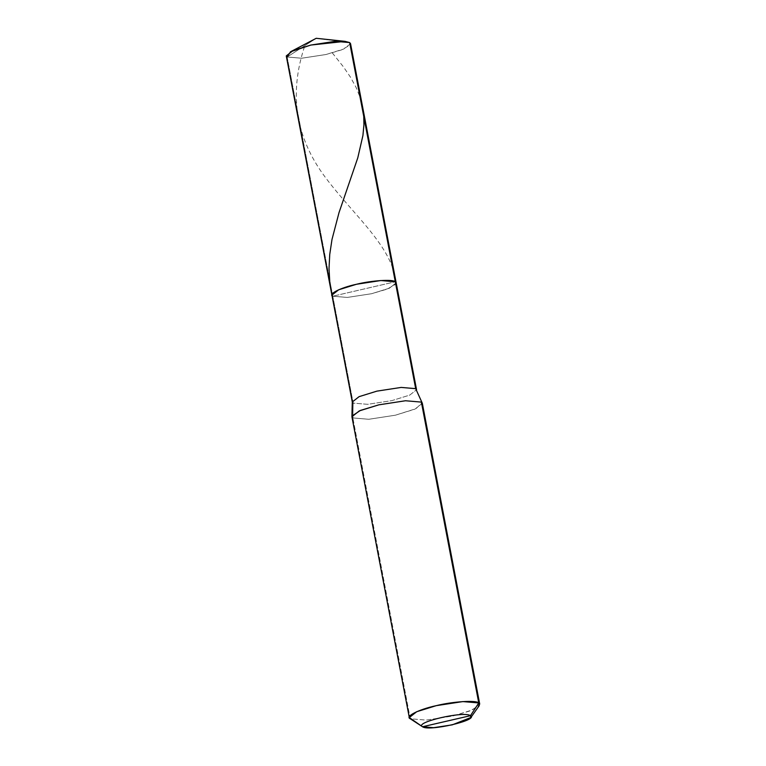 <?xml version="1.0" encoding="UTF-8"?>
<svg xmlns="http://www.w3.org/2000/svg" width="766" height="766" viewBox="0 0 766 766"><rect width="100%" height="100%" fill="white"/><g stroke="black" fill="none" stroke-linecap="round" stroke-linejoin="round"><path stroke-width="0.57" stroke-dasharray="3.83 2.87" d="M350.541 43.652L343.771 48.995L325.952 54.52L301.641 58.235L287.154 57L316.214 38.3L349.66 42.57L316.214 38.3L287.154 57L332.779 296.212L395.294 281.773L332.779 296.212L347.266 297.438L371.577 293.723L389.406 288.198L396.175 282.865L389.406 288.198L371.577 293.723L347.266 297.438L332.779 296.212L347.266 297.438L371.577 293.723L387.175 289.108L395.754 284.196L387.175 289.108L371.577 293.723L347.266 297.438L332.779 296.212L353.174 403.088L367.661 404.324L391.972 400.599L409.791 395.074L416.56 389.741L409.791 395.074L391.972 400.599L367.661 404.324L353.174 403.088L352.867 417.92L368.752 419.28L395.39 415.201L415.928 408.699L422.095 402.744M286.273 55.918L287.154 57L301.641 58.235L325.952 54.52L341.54 49.905L350.129 44.993M287.154 57L353.174 403.088L352.867 417.92L410.26 718.757L426.135 720.107L452.773 716.028L472.306 709.977L479.727 704.126M364.041 288.993L332.779 296.212L364.041 288.993M422.334 403.299L414.923 409.149L395.39 415.201L368.752 419.28L352.867 417.92L410.26 718.757L426.135 720.107L452.773 716.028L469.951 710.944L479.315 705.534M422.516 726.752L410.26 718.757M331.908 295.121L332.779 296.212M352.293 401.997L353.174 403.088M351.91 416.733L352.867 417.92M304.514 46.659C288.753 94.237 295.695 137.803 325.33 177.339C354.294 216.069 392.403 246.537 395.993 282.424M332.3 52.902L343.388 66.795L350.34 76.983L355.999 87.228L360.125 97.416M331.898 294.738L332.09 295.561"/><path stroke-width="1.15" d="M332.779 296.212C327.656 294.192 340.698 287.623 356.496 284.263C371.625 280.48 392.958 279.111 395.294 281.773L349.66 42.57L350.541 43.652L396.175 282.865L395.294 281.773L349.66 42.57L335.173 41.335L310.862 45.05L293.043 50.575L286.273 55.918L331.908 295.121L338.677 289.787L356.496 284.263L380.807 280.538L395.294 281.773L396.175 282.865L416.56 389.741L415.679 388.649L395.294 281.773L380.807 280.538L356.496 284.263L338.677 289.787L331.908 295.121L332.779 296.212C327.656 294.192 340.698 287.623 356.496 284.263C371.625 280.48 392.958 279.111 395.294 281.773L415.679 388.649L422.095 402.744L415.679 388.649L401.192 387.424L376.882 391.139L359.062 396.664L352.293 401.997L359.062 396.664L376.882 391.139L401.192 387.424L415.679 388.649L422.334 403.299L479.727 704.126L478.769 702.939L421.377 402.102L405.501 400.752L378.864 404.831L359.331 410.882L351.91 416.733L409.303 717.56L416.714 711.71L436.247 705.658L462.884 701.589L478.769 702.939L470.468 715.683L422.516 726.752C413.736 722.376 464.32 710.695 470.468 715.683L470.851 717.503L452.275 724.847L433.623 727.7L422.439 726.704M350.129 44.993L349.66 42.57L345.064 41.364L316.214 38.3L290.525 51.772L310.862 45.05L345.064 41.364M287.154 57L290.525 51.772M470.851 717.503L479.315 705.534L421.377 402.102L405.501 400.752L378.864 404.831L360.355 410.442L351.929 416.13L352.293 401.997L331.908 295.121M422.478 726.733L410.26 718.757C404.64 716.545 418.925 709.345 436.247 705.658C452.821 701.512 476.203 700.019 478.769 702.939L470.468 715.683L422.516 726.752C428.654 731.741 479.248 720.059 470.468 715.683C464.32 710.695 413.736 722.376 422.516 726.752L409.303 717.56M353.174 403.088L352.293 401.997M352.867 417.92L351.929 416.13M360.125 97.416L362.577 106.733L363.735 115.264L363.927 124.82L362.931 135.486L357.77 157.892L339.022 212.603L331.994 239.461L329.744 254.446L329.016 268.349L329.773 282.08L331.898 294.738"/></g></svg>

